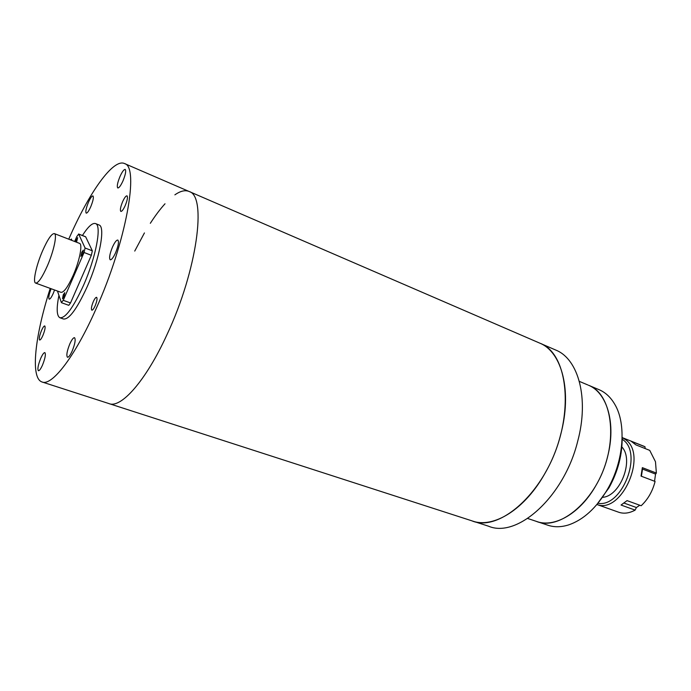 <?xml version="1.0" encoding="UTF-8"?>
<svg xmlns="http://www.w3.org/2000/svg" width="691" height="691" viewBox="0 0 691 691"><rect width="100%" height="100%" fill="white"/><g stroke="black" fill="none" stroke-linecap="round" stroke-linejoin="round"><path stroke-width="1.04" d="M42.427 382.097L108.72 403.509C120.692 409.089 145.913 380.948 167.153 334.28C197.16 270.319 206.998 196.209 189.274 191.554C185.309 189.818 180.515 190.906 174.883 194.845M108.72 403.509C120.692 409.089 145.913 380.948 167.153 334.28C197.16 270.319 206.998 196.209 189.274 191.554L539.939 343.211C562.025 352.142 572.39 391.547 560.634 434.708C546.693 490.852 500.025 533.046 471.806 520.798C493.219 529.081 525.497 509.345 545.821 471.789C575.042 420.707 569.807 353.87 539.939 343.211L539.144 342.866M165.019 203.776C160.208 209.062 155.311 215.566 150.327 223.297M144.436 232.927L134.736 251.075M42.877 335.498C44.924 330.324 45.554 327.137 44.768 325.936C43.999 325.858 42.911 327.379 41.512 330.488C39.465 335.636 38.843 338.823 39.62 340.041C40.389 340.119 41.477 338.607 42.877 335.498M125.201 205.607C127.351 200.304 127.956 197.047 127.023 195.847C125.935 195.734 124.475 197.678 122.635 201.668C120.502 206.946 119.897 210.194 120.83 211.411C121.901 211.532 123.361 209.598 125.201 205.607M95.116 305.897C96.956 301.293 97.466 298.434 96.619 297.329C95.79 297.216 94.684 298.65 93.32 301.621C91.48 306.208 90.979 309.058 91.817 310.173C92.646 310.285 93.743 308.86 95.116 305.897M71.717 240.338L71.467 239.043L70.404 239.829M51.108 288.726C48.94 294.461 48.301 297.933 49.182 299.143C50.132 299.229 51.488 297.311 53.25 293.39L54.554 289.978M90.754 206.73C93.13 200.822 93.864 197.22 92.965 195.933C91.894 195.864 90.374 198.006 88.405 202.368C86.047 208.25 85.313 211.835 86.211 213.139C87.265 213.225 88.785 211.092 90.754 206.73M122.989 180.869C125.512 174.624 126.246 170.815 125.209 169.433C123.931 169.33 122.186 171.696 119.975 176.55C117.461 182.752 116.727 186.561 117.772 187.952C119.025 188.073 120.761 185.715 122.989 180.869M115.561 252.811C118.334 245.927 119.102 241.677 117.85 240.062C116.494 239.907 114.706 242.247 112.478 247.076C109.714 253.925 108.953 258.158 110.206 259.79C111.536 259.963 113.324 257.631 115.561 252.811M72.166 351.063C75.025 343.893 75.82 339.445 74.55 337.7C73.358 337.554 71.786 339.627 69.817 343.902C66.984 351.028 66.198 355.468 67.459 357.238C68.634 357.394 70.197 355.338 72.166 351.063M42.497 365.098C45.157 358.379 45.952 354.215 44.88 352.617C43.878 352.505 42.505 354.397 40.752 358.275C38.109 364.952 37.314 369.106 38.376 370.73C39.37 370.842 40.743 368.968 42.497 365.098M58.934 295.368C56.351 308.367 56.653 315.822 59.858 317.73C65.369 318.473 73.229 307.728 83.447 285.487C95.945 257.475 101.992 225.223 95.565 223.59C92.508 222.597 88.12 226.562 82.428 235.493M60.091 317.817L63.434 318.992C69.005 319.76 76.9 309.05 87.126 286.851C99.616 258.892 105.585 226.665 99.089 225.007L98.899 224.929M50.218 288.397C35.077 335.247 30.171 377.58 41.788 381.89C51.549 386.822 74.93 356.945 96.213 308.523C126.159 242.066 139.461 166.851 124.613 163.594C113.272 157.954 88.586 193.307 68.754 239.19M124.613 163.594L188.824 191.355M607.536 456.794C597.257 499.645 559.96 531.517 536.199 521.316C554.251 528.356 580.518 513.387 596.342 484.728C619.032 445.997 613.556 394.233 588.482 385.233C607.147 392.661 616.355 423.721 607.536 456.794M555.262 349.836L556.065 350.19C578.479 359.268 589.25 398.526 577.693 441.299C564.029 496.959 517.179 538.548 488.52 526.197L473.162 521.23M587.782 384.93L579.343 381.38M596.583 504.888L609.013 487.76C618.065 471.253 622.444 454.35 622.142 437.049M537.27 521.67L547.367 525.048C553.793 527.319 560.79 527.302 568.365 524.987C583.42 519.934 596.54 507.911 607.726 488.891C623.878 460.949 626.582 423.885 614.765 404.287C610.74 397.368 605.601 392.54 599.347 389.802L598.639 389.499M82.531 254.158L83.317 250.125L81.711 252.336L80.925 256.37L82.531 254.158M76.546 242.221L77.668 237.626L75.431 241.781M63.987 296.759L64.79 292.639L63.278 294.729L62.475 298.849L63.987 296.759M42.462 251.101C36.243 265.43 32.589 282.187 35.612 283.068C38.221 283.301 42.151 277.532 47.411 265.785C53.794 251.144 57.362 234.344 54.364 233.593C51.652 233.472 47.679 239.302 42.462 251.101M35.716 283.111L60.989 292.328C63.831 292.647 67.891 287.007 73.16 275.415C79.56 260.965 82.825 244.251 79.551 243.387L79.448 243.344M57.457 291.041L61.369 302.52L63.244 300.317L84.06 252.5L85.088 248.009L78.696 234.111L76.831 236.46L74.654 241.487M63.244 300.317L70.517 302.952L91.342 255.307L84.06 252.5M85.088 248.009L92.344 250.824L85.684 236.858L78.696 234.111M70.517 302.952L68.772 305.318L61.525 302.71M92.344 250.824L91.342 255.307M602.431 497.33C620.216 496.501 634.373 459.809 621.848 446.939M597.931 503.281C621.96 508.006 643.381 453.149 622.755 439.64L622.176 439.208M645.092 448.537L645.023 446.775L643.753 446.187L622.159 437.576L625.364 439.536C648.098 454.505 621.701 514.432 596.929 504.49M654.541 481.247L655.552 474.086L656.364 473.059L655.483 461.743L649.73 450.377L635.875 444.866L631.228 441.281L645.023 446.775M596.92 504.499L618.376 512.117C623.593 514 629.181 513.327 635.133 510.105L636.394 507.522L639.762 505.242M656.364 473.059L642.345 467.652L641.032 476.108L655.085 481.454C652.546 491.353 647.899 499.446 641.153 505.743L627.048 500.621L621.054 505.043L635.133 510.105M624.068 503.074L636.394 507.522M642.241 468.947L655.552 474.086M642.526 469.068L641.403 476.246M109.498 403.76L471.806 520.798M95.565 223.59L99.089 225.007M536.199 521.316L527.691 518.475M556.065 350.19L539.939 343.211M599.347 389.802L588.482 385.233M54.364 233.593L79.551 243.387M78.584 233.99L85.572 236.737"/></g></svg>
